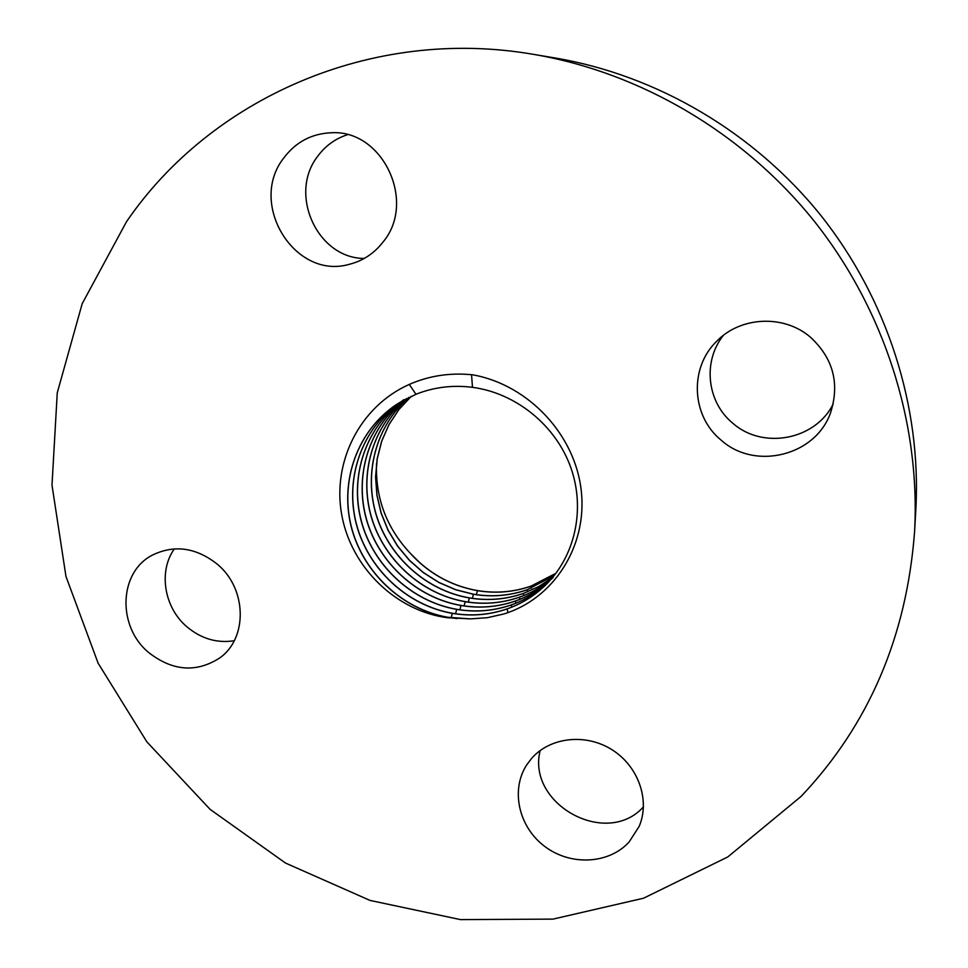 <?xml version="1.0" encoding="UTF-8"?>
<svg xmlns="http://www.w3.org/2000/svg" width="968" height="968" viewBox="0 0 968 968"><rect width="100%" height="100%" fill="white"/><g stroke="black" fill="none" stroke-linecap="round" stroke-linejoin="round"><path stroke-width="1.45" d="M126.469 221.769L82.195 303.662L57.257 392.839L51.994 485.101L65.969 576.468L98.119 663.189L146.87 741.863L210.153 809.405L285.512 863.057L370.054 900.434L460.453 919.6L552.994 919.116L643.575 898.207L727.803 856.934L801.165 796.349C868.986 724.621 906.798 636.254 914.603 531.226C920.459 423.004 884.45 309.554 814.088 220.982C743.255 132.785 640.562 72.6 533.719 54.39C370.962 26.148 210.25 98.99 126.469 221.769M470.521 618.879L487.303 617.705L503.711 614.002C553.127 599.083 587.515 546.763 581.284 490.957C575.331 435.164 528.988 385.107 473.11 374.882L471.561 374.713C449.551 372.619 428.788 375.85 409.295 384.417C359.733 406.427 332.072 462.063 341.728 514.831C351.19 567.647 396.299 611.183 447.712 617.753L470.521 618.879L447.881 617.281C401.926 609.247 362.516 571.894 351.166 526.072C339.853 480.189 357.7 430.264 396.735 404.321L397.025 404.14M148.794 652.626C172.631 671.102 196.214 672.917 219.542 658.083C247.965 638.42 247.046 588.508 217.183 564.102C195.972 547.464 174.373 544.464 152.387 555.112C118.64 572.245 117.055 626.732 148.794 652.626M531.674 758.331L526.653 764.974C510.426 790.094 518.691 826.926 544.597 846.322C570.285 865.997 608.678 864.327 629.043 842.075L639.122 826.466C650.375 800.355 638.396 766.208 612.006 749.74C585.737 733.066 550.175 737.108 531.674 758.331M721.354 440.319C755.161 470.775 816.157 455.795 830.774 412.114C839.813 383.062 833 358.063 810.349 337.118C783.935 314.346 740.774 316.451 716.973 340.99C688.926 367.622 691.37 416.337 721.354 440.319M383.219 241.819C416.736 201.634 382.602 129.385 331.274 132.761C311.635 133.596 295.797 142.018 283.757 158.002C247.518 203.824 294.841 280.26 349.291 264.312C362.976 260.864 374.289 253.374 383.219 241.819M376.54 463.515C375.33 497.77 386.377 527.475 409.67 552.631L419.204 562.142C436.072 577.218 455.492 586.693 477.43 590.577C495.785 593.614 513.681 592.114 531.13 586.063L555.947 573.286M540.156 750.551C526.519 804.093 606.404 848.222 643.466 806.852M723.386 335.388C702.345 361.475 706.979 402.385 732.921 423.306C762.687 449.805 815.371 440.162 833.206 403.946M347.464 134.721C335.388 138.593 325.502 145.732 317.806 156.138C287.932 193.975 317.431 258.444 364.234 258.444M914.603 531.226L915.861 509.023C921.391 406.427 887.378 299.197 820.925 215.525C753.999 132.217 656.933 75.347 555.656 58.08L533.719 54.39M174.373 548.844C158.123 571.423 164.161 607.747 187.042 626.913C201.344 638.795 217.074 643.405 234.244 640.731M411.352 396.251L398.949 409.5L389.027 424.577L381.731 441.154L377.242 458.759L375.657 476.946L377 495.229L381.211 513.161L388.168 530.27L397.679 546.121L409.512 560.327L423.343 572.511L438.903 582.409L455.783 589.718L473.437 594.195C491.853 597.256 509.809 595.756 527.318 589.693L554.349 575.355M554.325 575.391L527.245 589.766C509.797 595.816 491.841 597.316 473.364 594.267L455.698 589.778L438.819 582.47L423.258 572.572L409.416 560.375L397.582 546.17L388.071 530.319L381.114 513.197L376.915 495.265L375.572 476.97L377.169 458.784L381.658 441.166L388.954 424.601L398.901 409.512L411.303 396.263M555.922 573.334L531.057 586.136C513.706 592.174 495.81 593.674 477.357 590.649C450.652 585.773 428.086 573.104 409.67 552.631M408.968 397.364C376.08 425.69 363.52 473.098 376.383 515.206C389.305 557.217 426.525 590.504 469.371 597.873C487.908 600.934 505.937 599.446 523.446 593.384L538.656 586.608L552.68 577.4L538.607 586.656L523.373 593.457C505.913 599.519 487.884 601.007 469.286 597.946C426.44 590.565 389.209 557.265 376.286 515.242C363.436 473.134 376.02 425.702 408.919 397.388M550.937 579.433C541.414 587.201 530.936 593.106 519.501 597.147C501.969 603.209 483.879 604.71 465.221 601.612C421.77 594.11 384.114 560.036 371.482 517.275C358.91 474.417 372.474 426.489 406.584 398.562C372.402 426.501 358.825 474.453 371.385 517.311C384.018 560.097 421.685 594.183 465.148 601.685C483.77 604.782 501.86 603.282 519.429 597.208C531.783 592.839 542.987 586.33 553.043 577.666M515.859 603.173L515.412 601.043C527.778 596.675 539.007 590.153 549.074 581.49C539.043 590.105 527.838 596.603 515.472 600.971C497.854 607.057 479.692 608.533 461.01 605.423C416.93 597.788 378.839 562.916 366.509 519.38C354.24 475.772 368.844 427.324 404.188 399.832M515.412 601.043C497.733 607.13 479.584 608.618 460.937 605.496C416.845 597.861 378.742 562.965 366.412 519.429C354.155 475.796 368.772 427.336 404.152 399.857M547.21 583.45C536.623 593.033 524.68 600.172 511.382 604.867C493.656 610.965 475.433 612.441 456.714 609.308C412.005 601.539 373.466 565.832 361.463 521.522C349.509 477.139 365.202 428.183 401.805 401.188M547.162 583.486C536.587 593.082 524.632 600.233 511.31 604.939C493.68 611.038 475.445 612.514 456.642 609.38C411.436 601.539 372.595 565.118 360.991 520.191C349.46 475.191 366.267 425.908 404.055 399.566M456.969 618.564L447.809 617.366C401.841 609.332 362.431 571.967 351.069 526.144C339.756 480.261 357.603 430.324 396.65 404.382L415.95 394.279C433.918 387.152 452.758 384.828 472.481 387.333C516.246 393.141 555.826 425.557 570.781 467.496C585.737 509.531 574.919 556.963 544.887 585.737L544.972 585.664C533.961 596.119 521.377 603.838 507.208 608.836C489.505 614.946 471.222 616.422 452.334 613.252C406.983 605.351 367.997 568.785 356.333 523.7C344.717 478.531 361.524 429.066 399.409 402.615M544.887 585.737C533.876 596.191 521.304 603.911 507.147 608.908C489.421 615.019 471.126 616.495 452.262 613.337C406.899 605.436 367.888 568.845 356.236 523.736C344.632 478.555 361.463 429.09 399.373 402.64M476.438 594.654L477.357 590.649M472.42 598.345L473.364 594.267M531.492 588.12L531.057 586.136M527.681 591.787L527.245 589.766M468.33 602.096L469.286 597.946M523.809 595.514L523.373 593.457M464.168 605.92L465.148 601.685M519.876 599.313L519.429 597.208M459.933 609.804L460.937 605.496M455.613 613.773L456.642 609.38M511.769 607.117L511.31 604.939M451.221 617.802L452.262 613.337M471.561 374.713L472.481 387.333M507.922 612.623L507.147 608.908M409.295 384.417L415.95 394.279"/></g></svg>
